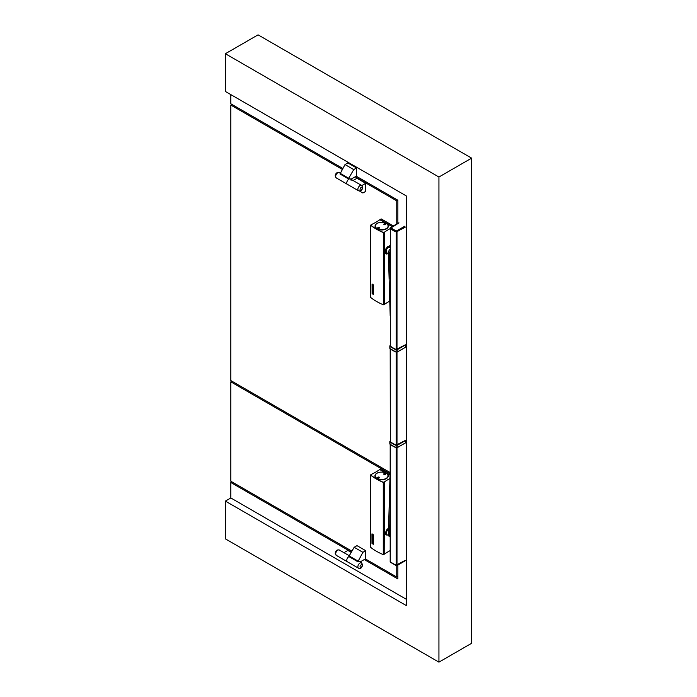 <?xml version="1.0" encoding="UTF-8"?>
<svg xmlns="http://www.w3.org/2000/svg" width="697" height="697" viewBox="0 0 697 697"><rect width="100%" height="100%" fill="white"/><g stroke="black" fill="none" stroke-linecap="round" stroke-linejoin="round"><path stroke-width="1.05" d="M373.548 294.395L373.435 284.942L373.575 294.334M372.137 284.027L372.137 284.027A55.655 32.132 0 0 0 373.435 284.942L373.435 284.942A55.699 32.158 0 0 1 372.102 284.045L372.102 284.045M370.839 225.236L370.63 225.227A55.655 32.132 0 0 0 383.394 232.589L383.481 232.519A55.499 32.045 0 0 1 370.76 225.175L371.414 224.591A57.25 33.055 180 0 0 379.804 219.747L392.263 226.569L380.144 219.564L381.233 218.936L393.352 225.941M370.63 297.236L370.63 297.445A55.655 32.132 0 0 0 383.394 304.807L383.847 304.737L383.847 232.519M383.995 232.336L383.847 304.737M372.128 293.115L372.172 284.559L372.181 293.21A55.699 32.158 0 0 0 373.313 294.012L373.331 285.352A55.699 32.158 0 0 1 372.198 284.542L372.163 284.524M372.181 293.132L372.233 293.21A55.655 32.132 0 0 0 373.348 293.995M373.435 294.491L373.409 294.509A55.699 32.158 0 0 1 372.102 293.576L372.076 284.054M372.285 291.163L372.285 292.871A55.699 32.158 0 0 0 372.346 292.906L372.346 291.503A55.699 32.158 0 0 0 372.712 291.764L372.712 293.167A55.699 32.158 0 0 0 372.764 293.21L372.764 291.808A55.699 32.158 0 0 0 373.139 292.06L373.139 293.472A55.699 32.158 0 0 0 373.2 293.507L373.235 291.79A55.655 32.132 0 0 1 372.32 291.146L372.285 291.163A55.699 32.158 0 0 0 373.2 291.808M372.346 292.906L372.381 291.529M373.2 293.507L373.235 291.79M372.764 293.21L372.808 291.834M373.2 291.503L373.235 289.786L373.2 291.503A55.699 32.158 0 0 1 373.104 291.442L372.346 289.368L372.346 290.91L372.381 289.473M372.346 290.91A55.699 32.158 0 0 1 372.285 290.867L372.285 289.159A55.699 32.158 0 0 0 372.372 289.22L373.139 291.294L373.139 289.76A55.699 32.158 0 0 0 373.2 289.804M372.372 289.22L373.174 291.276M373.122 287.225L373.052 287.277A55.699 32.158 0 0 1 373.017 287.251L373.017 286.955A55.699 32.158 0 0 0 373.139 287.042L373.139 285.927A55.699 32.158 0 0 1 372.346 285.369L372.346 286.476A55.699 32.158 0 0 0 372.712 286.737L372.712 286.267A55.699 32.158 0 0 0 372.764 286.31L372.764 287.077L372.764 286.31M372.764 287.077A55.699 32.158 0 0 1 372.433 286.833L372.433 285.134A55.699 32.158 0 0 0 373.052 285.57L373.139 287.234M372.346 286.476L372.381 285.395M372.346 288.906L372.346 287.495A55.699 32.158 0 0 0 372.712 287.756L372.712 289.159A55.699 32.158 0 0 0 372.764 289.203L372.764 287.8A55.699 32.158 0 0 0 373.139 288.053L373.139 289.464A55.699 32.158 0 0 0 373.2 289.499L373.235 287.783A55.655 32.132 0 0 1 372.32 287.138L372.285 288.863A55.699 32.158 0 0 0 372.346 288.906L372.381 287.521M372.764 289.203L372.808 287.826M372.285 287.155A55.699 32.158 0 0 0 373.2 287.8M373.2 289.499L373.235 287.783M372.407 285.143L372.442 285.125A55.655 32.132 0 0 0 373.087 285.552L373.2 286.049M373.2 286.998L373.235 286.031M388.734 247.583L388.438 247.313A2.466 1.42 120 0 0 387.314 247.374A2.466 1.42 120 0 0 385.528 249.875A2.466 1.42 120 0 0 385.972 251.582A2.466 1.42 120 0 0 386.068 251.626A2.457 1.42 120 0 1 385.563 249.892A2.457 1.42 120 0 1 387.34 247.4A2.457 1.42 120 0 1 388.517 247.365A2.466 1.42 120 0 0 388.438 247.313L387.471 246.755A2.466 1.42 120 0 0 387.462 246.747M389.353 245.875A4.313 2.492 -60 0 1 389.754 247.357M389.614 245.875A4.313 2.492 -60 0 1 389.867 245.997A4.313 2.492 -60 0 1 390.189 246.25M389.771 301.078A57.25 33.055 0 0 0 384.491 304.354L383.995 304.467M384.117 304.484L384.117 232.275L383.341 232.441A55.472 32.027 0 0 1 370.891 225.253L370.839 225.148M384.491 304.354L384.117 232.275M387.767 253.325A4.374 2.527 -60 0 1 385.554 253.534M385.746 253.734A4.47 2.579 120 0 0 387.759 253.403A4.47 2.579 120 0 0 387.837 253.359M390.189 246.015L387.401 246.79L385.336 250.171L385.519 253.49L386.617 254.048L388.159 253.551M377.007 223.415A6.656 3.842 0 0 0 375.056 226.133A6.656 3.842 0 0 0 379.159 229.688A6.656 3.842 0 0 0 386.417 228.851A6.656 3.842 0 0 0 388.368 226.133A6.656 3.842 0 0 0 384.256 222.587A6.656 3.842 0 0 0 377.007 223.415M375.23 225.575A6.656 3.842 0 0 0 375.056 226.298M388.255 226.298A6.552 3.781 180 0 1 388.255 226.464A6.552 3.781 180 0 1 388.185 227.022M375.23 227.022A6.552 3.781 180 0 1 375.16 226.464A6.552 3.781 180 0 1 375.169 226.298M388.36 226.298A6.656 3.842 0 0 0 388.185 225.575M390.189 228.633A57.25 33.055 0 0 0 384.491 232.145M377.94 228.058A0.767 0.444 180 0 1 379.377 228.058M384.047 224.539A0.767 0.444 180 0 1 385.476 224.539M386.286 223.432A6.552 3.781 180 0 1 386.338 223.458A6.552 3.781 180 0 1 388.255 226.133A6.552 3.781 180 0 1 386.338 228.808A6.552 3.781 180 0 1 379.203 229.627A6.552 3.781 180 0 1 375.16 226.133A6.552 3.781 180 0 1 377.077 223.458L377.19 223.397A6.395 3.694 180 0 1 386.234 223.397A6.395 3.694 180 0 1 386.234 228.616A6.395 3.694 180 0 1 377.19 228.616A6.395 3.694 180 0 1 377.19 223.397L377.077 223.458M379.316 227.396A0.924 0.531 180 0 1 378.009 228.146L378.009 228.146A0.924 0.531 180 0 1 379.316 227.396M385.415 223.868A0.924 0.531 180 0 1 384.108 224.626L384.108 224.626A0.924 0.531 180 0 1 385.415 223.868M378.062 228.18A0.767 0.444 180 0 1 379.429 227.893A0.767 0.444 180 0 1 379.255 228.18M384.169 224.652A0.767 0.444 180 0 1 385.528 224.373A0.767 0.444 180 0 1 385.354 224.652M387.68 253.272A4.313 2.492 -60 0 1 385.554 253.464A4.313 2.492 -60 0 1 385.458 253.403M386.678 252.689A4.313 2.492 -60 0 1 385.293 253.089M372.024 533.832L372.024 533.832A55.655 32.132 0 0 0 373.331 534.747L373.331 534.747M373.479 535.2L373.479 544.035L373.479 535.2M390.085 473.916L381.233 468.802L380.144 469.429L390.05 475.154L379.699 469.551A57.25 33.055 180 0 1 371.309 474.396L370.525 475.032A55.655 32.132 0 0 0 383.28 482.394L383.367 482.324A55.499 32.045 0 0 1 370.647 474.979L370.726 475.04M370.525 547.04L370.525 547.241A55.655 32.132 0 0 0 383.28 554.612L383.742 554.542L383.742 482.324M383.89 482.141L383.742 554.542M372.102 542.989L372.059 542.998A55.699 32.158 0 0 0 373.2 543.808L373.217 535.139A55.699 32.158 0 0 1 372.085 534.338L372.12 543.007A55.655 32.132 0 0 0 373.243 543.791L373.27 543.791M372.024 534.355L372.059 542.998M373.348 544.279L373.304 544.305A55.699 32.158 0 0 1 371.989 543.381L371.963 533.858A55.699 32.158 0 0 0 373.287 534.765M372.181 540.968L372.181 542.667A55.699 32.158 0 0 0 372.233 542.71L372.233 541.299A55.699 32.158 0 0 0 372.599 541.56L372.599 542.972A55.699 32.158 0 0 0 372.66 543.015L372.66 541.604A55.699 32.158 0 0 0 373.026 541.865L373.026 543.268A55.699 32.158 0 0 0 373.087 543.312L373.122 541.586A55.655 32.132 0 0 1 372.215 540.95A55.699 32.158 0 0 0 373.087 541.604M372.233 542.71L372.276 541.325M373.087 543.312L373.122 541.586M372.66 543.015L372.695 541.63M373.087 541.308L373.122 539.583L373.087 541.308A55.699 32.158 0 0 1 373 541.247L372.233 539.173L372.233 540.706L372.276 539.278M372.233 540.706A55.699 32.158 0 0 1 372.181 540.663L372.181 538.964A55.699 32.158 0 0 0 372.268 539.025L373.026 541.099L373.026 539.565A55.699 32.158 0 0 0 373.087 539.6M372.268 539.025L373.061 541.081M372.991 537.047L372.939 537.073A55.699 32.158 0 0 1 372.912 537.056L372.912 536.76A55.699 32.158 0 0 0 373.026 536.838L373.026 535.732A55.699 32.158 0 0 1 372.233 535.174L372.233 536.281A55.699 32.158 0 0 0 372.599 536.542L372.599 536.071A55.699 32.158 0 0 0 372.66 536.106L372.695 536.864L372.66 536.106M372.66 536.882L372.695 536.864A55.699 32.158 0 0 1 372.32 536.638L372.32 534.93A55.699 32.158 0 0 0 372.939 535.374L372.965 537.065M372.233 536.281L372.276 535.2M372.233 538.703L372.233 537.3A55.699 32.158 0 0 0 372.599 537.553L372.599 538.964A55.699 32.158 0 0 0 372.66 539.008L372.66 537.596A55.699 32.158 0 0 0 373.026 537.857L373.026 539.26A55.699 32.158 0 0 0 373.087 539.304L373.087 537.596A55.699 32.158 0 0 1 372.181 536.96L372.181 538.659A55.699 32.158 0 0 0 372.233 538.703L372.276 537.326M372.695 538.99L372.695 537.622M373.087 537.596L373.122 537.579A55.655 32.132 0 0 1 372.215 536.943M373.087 539.304L373.122 537.579M372.294 534.947L372.355 534.921A55.655 32.132 0 0 0 372.982 535.357L373.087 535.854M373.087 536.795L373.122 535.836M388.255 476.095A6.656 3.842 -0 0 0 388.081 475.371M386.269 473.193A6.656 3.842 -0 0 0 376.894 473.219A6.656 3.842 -0 0 0 374.942 475.938A6.656 3.842 -0 0 0 379.055 479.484A6.656 3.842 -0 0 0 386.312 478.656A6.656 3.842 -0 0 0 388.255 475.938A6.656 3.842 -0 0 0 386.269 473.193M375.125 476.826A6.552 3.781 180 0 1 375.056 476.26A6.552 3.781 180 0 1 375.056 476.095M386.182 473.228A6.552 3.781 180 0 1 386.234 473.263A6.552 3.781 180 0 1 388.151 475.938A6.552 3.781 180 0 1 386.234 478.604A6.552 3.781 180 0 1 379.098 479.431A6.552 3.781 180 0 1 375.056 475.938A6.552 3.781 180 0 1 376.972 473.263L377.077 473.202A6.395 3.694 180 0 1 386.121 473.202A6.395 3.694 180 0 1 386.121 478.421A6.395 3.694 180 0 1 377.077 478.421A6.395 3.694 180 0 1 377.077 473.202L376.972 473.263M385.493 533.928A3.45 1.995 120 0 0 387.009 534.686M386.086 533.527A3.764 2.169 120 0 1 385.964 533.606A3.764 2.169 120 0 1 385.476 533.832A3.389 1.96 120 0 0 386.016 534.486A3.389 1.96 120 0 0 386.896 534.625M387.305 534.86A3.764 2.169 -60 0 1 386.025 534.904M388.551 528.37L386.617 529.92L385.485 532.613L385.859 534.747L387.532 534.991M388.142 476.095A6.552 3.781 180 0 1 388.151 476.26A6.552 3.781 180 0 1 388.081 476.826M375.125 475.371A6.656 3.842 -0 0 0 374.951 476.095M386.121 533.675A3.389 1.96 -60 0 1 385.485 533.867M384.186 482.054L384.186 554.272L384.378 481.941L383.237 482.246A55.472 32.027 180 0 1 370.787 475.058L370.726 474.953M383.995 474.422L383.995 474.422A0.924 0.531 180 0 1 385.31 473.672A0.924 0.531 180 0 1 383.995 474.422M377.896 477.95L377.896 477.95A0.924 0.531 180 0 1 379.203 477.192A0.924 0.531 180 0 1 377.896 477.95M387.872 528.701A3.389 1.96 120 0 1 388.551 528.474A3.45 1.995 120 0 0 387.898 528.683M384.056 474.457A0.767 0.444 180 0 1 385.424 474.169A0.767 0.444 180 0 1 385.249 474.457M383.934 474.335A0.767 0.444 180 0 1 385.371 474.335M390.189 550.595A57.25 33.055 -0 0 0 384.378 554.159M389.963 478.508A57.25 33.055 -0 0 0 384.378 481.941M377.957 477.976A0.767 0.444 180 0 1 379.325 477.698A0.767 0.444 180 0 1 379.142 477.976M377.835 477.863A0.767 0.444 180 0 1 379.264 477.863M390.32 561.303L390.32 561.738A30.816 17.791 0 0 0 396.192 565.128L405.175 560.371M390.198 561.555L390.294 561.878A30.816 17.791 0 0 0 396.166 565.267L405.175 560.501M390.372 561.782L390.416 561.826A30.659 17.704 0 0 0 396.262 565.197L396.863 565.154M405.07 560.44L396.863 565.171M390.32 228.581L390.32 346.095L390.32 228.581A30.816 17.791 -0 0 0 396.192 231.97L405.175 227.222M390.181 228.198L390.294 228.468A30.816 17.791 -0 0 0 396.166 231.857L405.175 227.091M393.091 230.315A30.659 17.704 0 0 0 396.262 231.918L405.07 227.161M390.189 278.661L389.466 253.603A3.389 1.96 -60 0 1 390.189 251.112M389.466 253.603L388.377 252.967L390.189 315.75M388.377 252.967A3.389 1.96 -60 0 1 390.189 249.151M390.189 509.542L389.466 535.226A3.389 1.96 -60 0 0 390.172 536.873A3.389 1.96 -60 0 1 390.172 536.873L389.083 536.246A3.389 1.96 -60 0 1 388.377 534.599L390.189 470.196M390.189 348.77L390.32 441.715A30.816 17.791 -0 0 0 396.192 445.104L405.314 440.443L396.123 445.226A31.034 17.913 180 0 1 390.093 441.75L390.189 441.175M405.401 440.591L397.177 445.339L397.177 447.657L405.375 442.97L405.314 440.443M390.32 346.095A30.816 17.791 -0 0 0 396.192 349.485L405.314 344.823L396.123 349.615A31.034 17.913 180 0 1 390.093 346.13L390.189 345.555M405.401 344.971L397.177 349.72L397.177 352.037L405.375 347.35L405.314 344.823M225.375 53.721L258.064 34.85L471.625 158.141L438.936 177.021L225.375 53.721L225.375 91.464L406.246 195.892L406.246 605.536L225.375 501.108L230.829 497.963L230.829 482.49L231.918 481.862M438.936 177.021L438.936 662.15L225.375 538.859L225.375 501.108M438.936 662.15L471.625 643.279L471.625 158.141M230.829 482.49L351.384 552.094M364.296 559.552L397.856 578.928L397.856 565.058M356.237 176.202L397.856 200.231L397.856 223.336M406.246 599.246L230.829 497.963M342.776 168.43L230.829 103.792L230.829 94.609M351.227 552.381L347.847 550.43L343.952 552.677M346.757 560.371A3.084 1.777 -60 0 1 349.153 556.485A3.084 1.777 120 0 0 346.757 560.371A3.084 1.777 120 0 0 347.394 561.782A3.084 1.777 -60 0 1 346.757 560.371M359.486 191.03L362.884 192.999L365.716 191.361L365.716 183.311L361.804 185.568M336.285 177.927L335.196 175.888C335.623 173.187 337.008 172.081 339.361 172.586A3.084 1.777 120 0 0 336.991 173.414A3.084 1.777 120 0 0 335.64 176.515A3.084 1.777 120 0 0 336.285 177.927L347.394 184.339A3.084 1.777 -60 0 1 346.757 182.928A3.084 1.777 -60 0 1 348.099 179.826A3.084 1.777 -60 0 1 350.478 179.007A3.084 1.777 120 0 0 348.099 179.826A3.084 1.777 120 0 0 346.757 182.928A3.084 1.777 120 0 0 347.394 184.339L358.511 190.76A3.084 1.777 -60 0 1 357.866 189.349A3.084 1.777 -60 0 1 359.216 186.247A3.084 1.777 -60 0 1 361.586 185.419L350.478 179.007A3.084 1.777 120 0 1 351.114 180.41M365.716 183.311L356.995 178.275L353.109 180.523M350.364 178.946A3.084 1.777 120 0 0 350.26 178.876A3.084 1.777 120 0 0 348.718 179.033L340.005 173.997L345.015 164.562L347.847 162.924L356.559 167.96L356.559 176.01L350.931 179.26M345.015 164.562L353.727 169.598L356.559 167.96M348.718 179.033L348.718 178.275L340.005 173.239M348.718 178.275L353.727 169.598M360.079 561.982L365.716 558.733L365.716 550.682L362.884 552.32L357.866 561.756L349.153 556.72L349.153 555.962L354.163 547.284L362.884 552.32M361.586 562.854A3.084 1.777 120 0 0 359.216 563.681A3.084 1.777 120 0 0 357.866 566.783A3.084 1.777 120 0 0 358.511 568.194C360.358 569.179 361.752 568.072 362.684 564.901L361.586 562.854L359.408 561.599A3.084 1.777 120 0 0 357.866 561.756M365.716 550.682L356.995 545.646L354.163 547.284M357.866 560.998L349.153 555.962M397.856 200.231L396.767 200.858L396.767 223.964M396.767 200.858L355.148 176.829M342.236 169.371L230.829 105.055L231.918 104.428M390.128 472.557L230.829 380.579L230.829 105.055M365.385 558.924L396.767 577.038L397.856 576.41M390.093 473.794L230.829 381.843L230.829 481.235L351.933 551.153M396.767 565.676L396.767 577.038M230.829 381.843L231.918 381.215M383.394 304.807L383.394 232.589M370.63 297.445L370.63 225.227M389.501 246.119A4.687 2.701 -60 0 1 389.597 246.991A4.687 2.701 -60 0 1 389.588 247.287M389.335 245.875A4.626 2.666 -60 0 1 389.51 246.991A4.626 2.666 -60 0 1 389.501 247.261M386.469 252.514A4.626 2.666 -60 0 1 385.275 253.046M384.064 304.476L384.064 232.258M384.291 304.467L384.291 232.258M386.539 252.575A4.687 2.701 -60 0 1 385.476 253.081M383.28 554.612L383.28 482.394M370.525 547.241L370.525 475.032M387.192 529.25A2.466 1.42 -60 0 1 388.438 529.119A2.466 1.42 -60 0 1 388.517 529.171A3.694 2.135 120 0 0 388.534 529.006A3.694 2.135 120 0 0 388.49 528.483M385.458 533.745A3.694 2.135 120 0 0 386.068 533.44A2.457 1.42 -60 0 1 385.563 532.778A2.457 1.42 -60 0 1 385.511 532.482M384.012 482.071L384.012 554.289M383.96 482.054L383.96 554.272M386.068 533.44A2.466 1.42 -60 0 1 385.972 533.388A2.466 1.42 -60 0 1 385.519 532.761A2.466 1.42 -60 0 1 385.485 532.604M387.062 529.38A2.457 1.42 -60 0 1 388.517 529.18M396.994 445.069L396.994 352.168M396.192 352.185L396.192 445.104M390.32 348.866L390.32 441.715M396.994 565.093L396.994 447.788M390.721 562.313L390.294 561.878M390.181 561.721L390.294 562A30.816 17.791 0 0 0 396.166 565.389L396.166 565.267M390.32 561.738L390.32 444.486M390.172 561.66L390.172 561.782A0.619 0.619 0 0 0 390.416 562.279L396.297 565.668L396.976 565.232M405.044 560.911L396.846 565.642A0.619 0.619 0 0 1 396.297 565.668L405.175 560.623M396.192 565.128L396.192 447.796M396.994 231.944L396.994 349.45M398.989 222.892L390.294 228.346A30.816 17.791 0 0 0 396.166 231.735L396.166 231.857M404.739 226.211L396.541 230.951A30.198 17.434 0 0 1 390.79 227.631L390.294 228.468M405.175 226.969L396.976 231.7L396.541 230.951L396.166 231.735L396.976 231.831M396.192 231.97L396.192 349.485M386.748 252.732A3.084 1.777 -60 0 1 386.243 252.105A3.084 1.777 -60 0 1 386.199 250.572A3.084 1.777 -60 0 1 389.832 247.391C388.072 247.121 386.835 248.149 386.121 250.484L386.748 252.732L388.403 253.682M386.19 250.432A2.832 1.638 -60 0 1 388.203 247.601M386.112 251.216A2.832 1.638 -60 0 1 386.164 250.554M388.377 534.599L389.466 535.226M388.525 535.566L386.748 534.547A3.084 1.777 -60 0 1 386.199 533.78A3.084 1.777 -60 0 1 386.243 532.203A3.084 1.777 -60 0 1 388.534 529.232M386.112 533.031A2.832 1.638 -60 0 1 386.208 532.177M386.234 532.072A2.832 1.638 -60 0 1 388.203 529.415M397.09 445.191L397.177 445.339A0.863 0.497 180 0 1 396.053 445.383A31.156 17.991 180 0 1 389.998 441.889L389.998 444.207A0.863 0.497 180 0 1 389.823 443.911L389.823 441.593A0.863 0.497 180 0 1 390.076 441.236L390.163 441.192M390.093 441.75L389.998 441.889A0.863 0.497 180 0 1 389.823 441.593L390.189 441.131M396.123 445.226L396.053 447.701A31.156 17.991 180 0 1 389.998 444.207L389.823 443.911M405.375 442.97L397.159 447.709L396.079 447.762L397.177 447.657A0.863 0.497 180 0 1 396.053 447.701A31.034 17.913 180 0 1 392.855 446.097M390.085 444.268L396.053 447.701M405.401 442.909L397.177 447.657M397.09 349.572L397.177 349.72A0.863 0.497 180 0 1 396.053 349.772A31.156 17.991 180 0 1 389.998 346.278L389.998 348.587A0.863 0.497 180 0 1 389.823 348.291L389.823 345.973A0.863 0.497 180 0 1 390.076 345.625L390.163 345.573M390.093 346.13L389.998 346.278A0.863 0.497 180 0 1 389.823 345.973L390.189 345.512M396.123 349.615L396.053 352.081A31.156 17.991 180 0 1 389.998 348.587L389.823 348.291M405.375 347.35L397.159 352.098L396.079 352.142L397.177 352.037A0.863 0.497 180 0 1 396.053 352.081L390.085 348.657M405.401 347.289L397.177 352.037M396.053 352.098A31.034 17.913 180 0 1 392.855 350.486M339.361 550.029C337.008 549.524 335.623 550.621 335.196 553.322L336.285 555.361A3.084 1.777 -60 0 1 335.64 553.949A3.084 1.777 -60 0 1 336.991 550.848A3.084 1.777 -60 0 1 339.361 550.029L349.275 555.753M360.053 189.349A1.542 0.889 -60 0 1 361.142 187.458A1.542 0.889 -60 0 1 362.231 188.085A1.542 0.889 -60 0 1 361.142 189.976A1.542 0.889 -60 0 1 360.053 189.349M362.231 565.528A1.542 0.889 120 0 0 361.142 564.901A1.542 0.889 120 0 0 360.053 566.783A1.542 0.889 120 0 0 361.142 567.41A1.542 0.889 120 0 0 362.231 565.528M370.577 297.34L370.577 225.122M385.136 251.094L386.365 251.704M370.464 547.136L370.464 474.927M387.793 528.744L388.778 529.459M385.441 533.083L386.434 533.519M380.092 219.564L381.181 218.936M380.118 469.412L381.181 468.793M390.189 561.521L390.189 444.39M398.675 222.866L390.477 227.597A0.619 0.619 0 0 0 390.172 228.128L390.172 228.259M386.748 534.547L386.164 532.116L388.534 529.171M336.285 555.361L358.511 568.194M358.511 190.76C360.863 191.257 362.248 190.159 362.684 187.458L361.586 185.419M339.361 172.586L340.127 173.03"/></g></svg>
